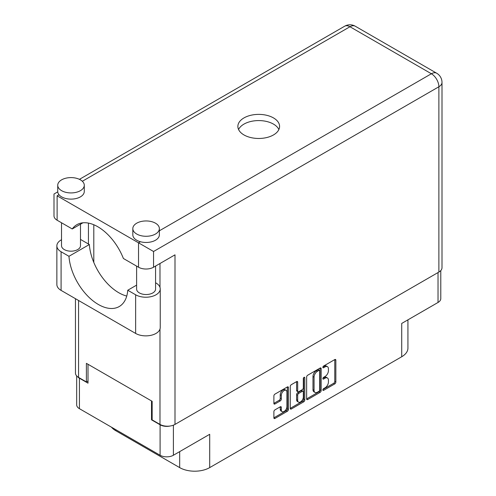 <?xml version="1.0" encoding="UTF-8"?>
<svg xmlns="http://www.w3.org/2000/svg" width="496" height="496" viewBox="0 0 496 496"><rect width="100%" height="100%" fill="white"/><g stroke="black" fill="none" stroke-linecap="round" stroke-linejoin="round"><path stroke-width="0.74" d="M286.118 390.333L285.045 389.713A3.98 2.3 120 0 0 283.055 389.912A3.98 2.3 120 0 0 280.234 394.785L281.306 395.405A3.98 2.3 120 0 1 284.127 390.526A3.98 2.3 120 0 1 286.118 390.333A3.98 2.3 120 0 1 286.942 392.156L286.942 406.559A3.98 2.3 120 0 1 285.206 410.57A3.98 2.3 120 0 1 282.137 411.637A3.98 2.3 120 0 1 281.306 409.814L281.306 407.414A1.488 0.862 120 0 0 281.003 406.732A1.488 0.862 120 0 0 280.259 406.807L274.939 409.876A1.488 0.862 120 0 0 273.885 411.699L273.885 417.837A1.488 0.862 120 0 0 274.195 418.519A1.488 0.862 120 0 0 274.939 418.444L287.364 411.271A1.488 0.862 120 0 0 288.418 409.448L288.418 387.562A1.488 0.862 120 0 0 288.108 386.88A1.488 0.862 120 0 0 287.364 386.954L274.939 394.128A1.488 0.862 120 0 0 273.885 395.951L273.885 403.372A1.488 0.862 120 0 0 274.195 404.054A1.488 0.862 120 0 0 274.939 403.98L280.259 400.911A1.488 0.862 120 0 0 281.306 399.082L281.306 395.405M304.054 377.32L304.792 377.747A1.042 0.601 120 0 0 304.575 377.27A1.042 0.601 120 0 0 304.054 377.32A1.042 0.601 120 0 0 303.316 378.597L303.316 387.841A1.488 0.862 120 0 1 302.262 389.664L298.735 391.697A1.488 0.862 120 0 1 297.991 391.772A1.488 0.862 120 0 1 297.681 391.09L297.681 382.218A1.488 0.862 120 0 0 297.377 381.536A1.488 0.862 120 0 0 296.627 381.61L297.681 382.218M306.633 377.047L306.633 398.933A1.488 0.862 120 0 0 306.943 399.615A1.488 0.862 120 0 0 307.687 399.54L320.112 392.367A1.488 0.862 120 0 0 321.16 390.544L321.16 368.658A1.488 0.862 120 0 0 320.856 367.976A1.488 0.862 120 0 0 320.112 368.051L307.687 375.224A1.488 0.862 120 0 0 306.633 377.047M325.06 387.81L323.609 388.647A1.042 0.601 120 0 0 322.927 389.565A1.042 0.601 120 0 0 323.088 390.395A1.042 0.601 120 0 0 323.609 390.346L334.8 383.885A1.488 0.862 120 0 0 335.848 382.063L335.848 360.177A1.488 0.862 120 0 0 335.544 359.495A1.488 0.862 120 0 0 334.8 359.569L323.609 366.029A1.042 0.601 120 0 0 322.927 366.947A1.042 0.601 120 0 0 323.088 367.784A1.042 0.601 120 0 0 323.609 367.734L325.06 366.897A4.768 2.753 120 0 1 327.441 366.662A4.768 2.753 120 0 1 328.426 368.844L328.426 370.667A4.768 2.753 120 0 1 325.06 376.501L323.609 377.338A1.042 0.601 120 0 0 322.927 378.256A1.042 0.601 120 0 0 323.088 379.093A1.042 0.601 120 0 0 323.609 379.037L325.06 378.206A4.768 2.753 120 0 1 327.441 377.964A4.768 2.753 120 0 1 328.426 380.147L328.426 381.97A4.768 2.753 120 0 1 325.06 387.81M290.259 408.363L302.665 401.202L303.738 401.822A1.488 0.862 120 0 0 304.792 399.999L304.792 377.747M303.738 401.822L291.313 408.995A1.488 0.862 120 0 1 290.569 409.07A1.488 0.862 120 0 1 290.259 408.388L290.259 386.502A1.488 0.862 120 0 1 291.313 384.679L296.627 381.61M440.783 270.574L440.783 298.629A9.405 5.431 180 0 1 438.024 302.467L401.717 323.435L401.717 356.754L209.703 467.61A21.241 12.264 180 0 1 179.67 467.61L179.67 451.633M209.703 467.61L209.703 434.291L173.395 455.254A9.405 5.431 180 0 1 160.09 455.254L79.428 408.679A9.405 5.431 180 0 1 76.675 404.841L76.675 375.918M115.735 429.641L115.735 430.695L179.67 467.61M115.735 430.695A21.241 12.264 180 0 1 111.495 427.192M407.935 319.839L407.935 348.08A21.241 12.264 180 0 1 401.717 356.754M152.154 419.455L151.509 419.827L160.09 424.781A9.405 5.431 0 0 0 170.047 426.027M151.509 419.827L151.509 400.942M77.698 376.836A9.405 5.431 0 0 0 79.428 378.212L88.009 383.166L88.009 364.275M327.441 377.964L326.368 377.351A4.768 2.753 120 0 0 323.987 377.586L325.06 378.206M322.952 378.181L323.987 377.586M327.441 366.662L326.368 366.042A4.768 2.753 120 0 0 323.987 366.277L325.06 366.897M322.952 366.873L323.987 366.277M322.952 389.484L333.727 383.265A1.488 0.862 120 0 0 334.775 381.443L334.775 359.581M306.633 398.908L319.04 391.747A1.488 0.862 120 0 0 320.087 389.924L320.087 368.063M318.953 391.332A1.042 0.601 120 0 0 319.691 390.054L319.691 370.847A1.042 0.601 120 0 0 319.474 370.369A1.042 0.601 120 0 0 318.953 370.419L317.421 371.306A4.768 2.753 120 0 0 314.055 377.14L314.055 390.271A4.768 2.753 120 0 0 315.041 392.454A4.768 2.753 120 0 0 317.421 392.218L318.953 391.332M319.474 370.369L318.401 369.749A1.042 0.601 120 0 0 317.88 369.805L318.953 370.419M315.041 392.454L313.968 391.834A4.768 2.753 120 0 1 312.982 389.651L312.982 376.52A4.768 2.753 120 0 1 316.349 370.686L317.88 369.805M296.608 381.616L296.608 390.47A1.488 0.862 120 0 0 296.918 391.152L297.991 391.772M303.719 377.611L303.719 399.379L304.792 399.999M297.681 400.303A3.98 2.3 120 0 0 298.505 402.126A3.98 2.3 120 0 0 301.574 401.059A3.98 2.3 120 0 0 303.316 397.048L303.316 391.97A1.488 0.862 120 0 0 303.006 391.288A1.488 0.862 120 0 0 302.262 391.363L298.735 393.402A1.488 0.862 120 0 0 297.681 395.225L297.681 400.303L296.608 399.683A3.98 2.3 120 0 0 297.433 401.506L298.505 402.126M303.006 391.288L301.934 390.668A1.488 0.862 120 0 0 301.19 390.743L302.262 391.363M296.608 399.683L296.608 394.605A1.488 0.862 120 0 1 297.662 392.782L301.19 390.743M302.665 401.202A1.488 0.862 120 0 0 303.719 399.379M282.137 411.637L281.065 411.017A3.98 2.3 120 0 1 280.234 409.194L280.234 406.819M273.885 403.347L279.186 400.291A1.488 0.862 120 0 0 280.234 398.468L280.234 394.785M273.885 417.818L286.291 410.651A1.488 0.862 120 0 0 287.345 408.828L287.345 386.967M136.611 285.126L127.757 290.234L135.637 294.785A14.409 8.32 0 0 0 156.017 294.785A14.409 8.32 0 0 0 160.239 288.901A14.409 8.32 0 0 0 156.017 283.018L155.577 282.763M135.637 294.785L135.637 333.43A14.409 8.32 0 0 0 156.017 333.43A14.409 8.32 0 0 0 160.239 327.552L160.239 288.901M61.622 179.843A13.274 7.663 0 0 0 57.734 185.262A13.274 7.663 0 0 0 65.925 192.343A13.274 7.663 0 0 0 80.395 190.681A13.274 7.663 0 0 0 84.283 185.262A13.274 7.663 0 0 0 76.086 178.182A13.274 7.663 0 0 0 61.622 179.843M57.734 185.262L57.734 191.456A13.274 7.663 0 0 0 59.005 194.73A13.274 7.663 0 0 0 80.395 196.875A13.274 7.663 0 0 0 84.283 191.456L84.283 185.262M136.71 223.194A13.274 7.663 0 0 0 132.823 228.613A13.274 7.663 0 0 0 141.013 235.693A13.274 7.663 0 0 0 155.484 234.031A13.274 7.663 0 0 0 159.371 228.613A13.274 7.663 0 0 0 151.175 221.532A13.274 7.663 0 0 0 136.71 223.194M132.823 228.613L132.823 234.806A13.274 7.663 0 0 0 140.424 241.732A13.274 7.663 0 0 0 155.484 240.225A13.274 7.663 0 0 0 159.371 234.806L159.371 228.613M273.476 134.943A20.857 12.04 0 0 0 279.583 126.424A20.857 12.04 0 0 0 266.712 115.301A20.857 12.04 0 0 0 243.976 117.912A20.857 12.04 0 0 0 237.869 126.424A20.857 12.04 0 0 0 250.747 137.553A20.857 12.04 0 0 0 273.476 134.943M238.57 129.524A20.857 12.04 180 0 1 243.976 124.105A20.857 12.04 180 0 1 264.145 120.993A20.857 12.04 180 0 1 278.882 129.524M155.577 266.061L155.577 289.056A9.48 5.475 180 0 1 152.799 292.931A9.48 5.475 180 0 1 142.464 294.116A9.48 5.475 180 0 1 136.611 289.056L136.611 266.116M80.488 224.198L80.488 245.706A9.48 5.475 180 0 1 77.711 249.575A9.48 5.475 180 0 1 67.375 250.765A9.48 5.475 180 0 1 61.523 245.706L61.523 222.766M159.371 230.795L431.377 73.755A10.621 6.132 -120 0 1 438.886 86.763A10.621 6.132 0 0 0 441.998 82.423L441.998 267.722A10.621 6.132 180 0 1 438.886 272.062L438.886 86.763L153.549 251.497L57.114 195.821C53.066 193.483 53.066 193.483 57.114 195.821L57.114 220.224L72.249 228.96L82.913 222.797M57.114 220.224A10.621 6.132 180 0 1 54.002 215.884L54.002 194.023L57.753 191.859M78.566 300.483L78.566 377.406L86.397 381.926L88.009 380.996M78.566 377.406A10.621 6.132 180 0 1 75.46 373.073L75.46 298.691M438.886 272.062L175.001 424.409A10.621 6.132 180 0 1 159.985 424.409L152.154 419.889L152.154 401.307L86.397 363.345L86.397 381.926M88.437 244.001L88.437 223.101M153.549 251.497L153.549 267.226L175.001 254.839L175.001 424.409M93.8 262.44L93.8 224.75M153.549 267.226A10.621 6.132 180 0 1 138.533 267.226L138.533 242.823L140.424 241.732M72.249 228.96A41.869 24.174 -120 0 1 76.886 224.682A41.869 24.174 -120 0 1 123.399 258.49L138.533 267.226M126.753 296.056A41.72 24.087 60 0 1 89.348 244.528L81.468 239.977A14.409 8.32 180 0 0 80.488 239.463M135.637 333.43L61.082 290.389A14.409 8.32 180 0 1 56.86 284.506L56.86 245.861A14.409 8.32 180 0 1 61.523 239.735M89.348 244.528L68.963 256.296L61.082 251.745A14.409 8.32 180 0 1 56.86 245.861M68.963 256.296A41.72 24.087 -120 0 0 88.22 296.552A41.72 24.087 -120 0 0 119.22 306.547A41.72 24.087 -120 0 0 127.757 290.234M438.024 302.467L438.024 272.558M173.395 425.171L173.395 455.254M160.09 455.254L160.09 424.781M79.428 378.212L79.428 408.679M322.871 378.615L323.609 379.037M322.871 367.307L323.609 367.734M334.8 359.569L335.848 360.177M334.775 381.443L335.848 382.063M333.727 383.265L334.8 383.885M322.871 389.918L323.609 390.346M320.112 368.051L321.16 368.658M320.087 389.924L321.16 390.544M319.04 391.747L320.112 392.367M306.633 398.933L307.687 399.54M316.349 370.686L317.421 371.306M312.982 376.52L314.055 377.14M312.982 389.651L314.055 390.271M290.259 408.388L291.313 408.995M296.608 390.47L297.681 391.09M297.662 392.782L298.735 393.402M296.608 394.605L297.681 395.225M280.259 406.807L281.306 407.414M280.234 409.194L281.306 409.814M280.234 398.468L281.306 399.082M279.186 400.291L280.259 400.911M273.885 403.372L274.939 403.98M287.364 386.954L288.418 387.562M287.345 408.828L288.418 409.448M286.291 410.651L287.364 411.271M273.885 417.837L274.939 418.444M441.998 82.423A10.621 10.621 0 0 0 436.685 73.228A10.621 6.132 120 0 0 431.377 73.755L349.959 26.747L82.33 181.263M59.005 194.73L57.114 195.821M159.985 424.409L159.985 329.096M159.985 287.351L159.985 263.512M344.652 26.22A10.621 6.132 60 0 1 349.959 26.747A10.621 6.132 120 0 1 355.266 26.22A10.621 10.621 0 0 0 344.652 26.22L79.434 179.341M61.082 251.745L61.082 290.389M436.685 73.228L355.266 26.22"/></g></svg>

